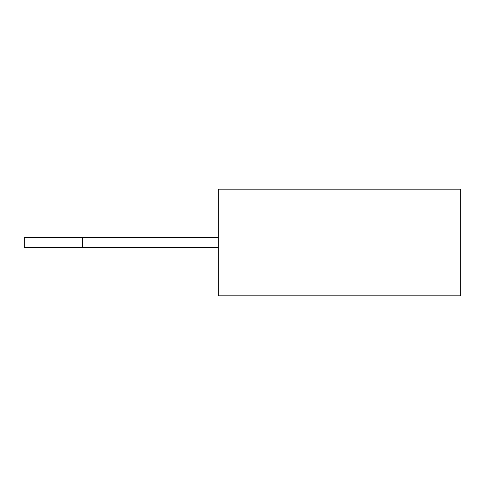 <?xml version="1.0" encoding="UTF-8"?>
<svg xmlns="http://www.w3.org/2000/svg" width="485" height="485" viewBox="0 0 485 485"><rect width="100%" height="100%" fill="white"/><g stroke="black" fill="none" stroke-linecap="round" stroke-linejoin="round"><path stroke-width="0.73" d="M460.75 242.5L460.75 295.85L218.25 295.85L218.25 189.15L460.75 189.15L460.75 242.5M82.45 247.544L82.45 237.456L24.25 237.456L24.25 247.544L218.25 247.544M82.45 237.456L218.25 237.456"/></g></svg>
